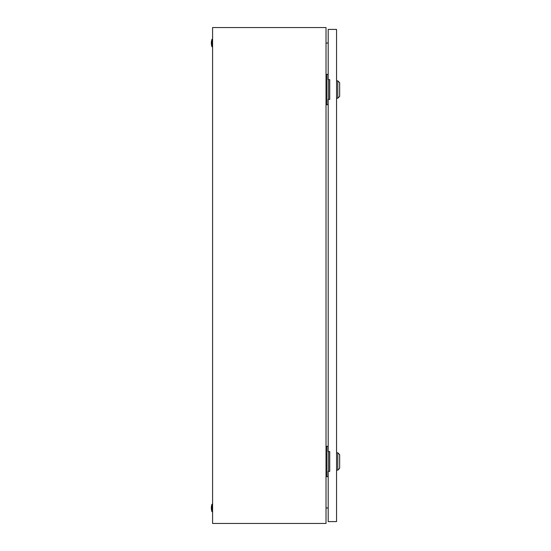 <?xml version="1.0" encoding="UTF-8"?>
<svg xmlns="http://www.w3.org/2000/svg" width="551" height="551" viewBox="0 0 551 551"><rect width="100%" height="100%" fill="white"/><g stroke="black" fill="none" stroke-linecap="round" stroke-linejoin="round"><path stroke-width="0.83" d="M326.02 27.55L212.583 27.55L212.583 523.45L326.02 523.45L326.02 27.55M326.02 43.226L328.189 42.84M328.189 508.16L326.02 507.774M211.963 511.672A11.468 11.468 0 0 1 211.963 504.234L211.963 511.672L212.583 511.672M211.963 504.234L212.583 504.234M211.963 46.766A11.468 11.468 0 0 1 211.963 39.328L211.963 46.766L212.583 46.766M211.963 39.328L212.583 39.328M328.603 99.456L328.603 79.619M328.189 74.351L326.02 74.351M328.189 104.724L326.95 104.724L326.95 74.351M326.95 104.724L326.02 104.724M328.603 471.38L328.603 451.544M328.189 446.276L326.02 446.276M328.189 476.649L326.95 476.649L326.95 446.276M326.95 476.649L326.02 476.649M337.797 80.859L339.657 82.719L339.657 96.356L337.797 98.216L337.797 80.859L336.558 80.859M337.797 452.784L339.657 454.644L339.657 468.281L337.797 470.141L337.797 452.784L336.558 452.784M328.189 99.456L328.189 451.544L329.739 451.544L329.739 471.38L328.189 471.38L328.189 521.59L336.558 521.59L336.558 29.41L328.189 29.41L328.189 79.619L329.739 79.619L329.739 99.456L328.189 99.456M337.797 98.216L336.558 98.216M337.797 470.141L336.558 470.141"/></g></svg>
